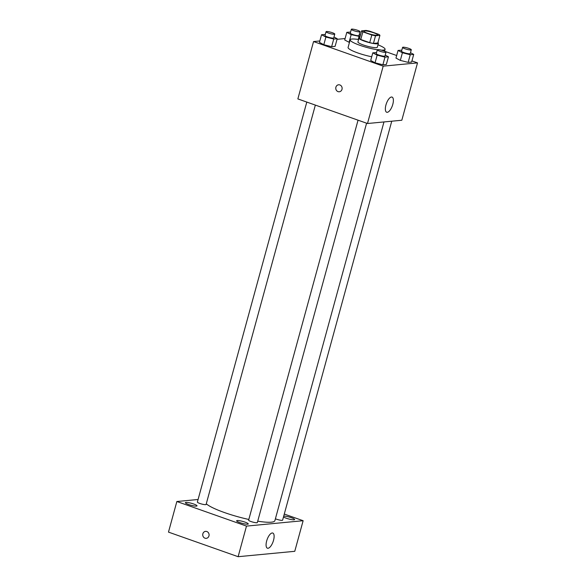 <?xml version="1.0" encoding="UTF-8"?>
<svg xmlns="http://www.w3.org/2000/svg" width="586" height="586" viewBox="0 0 586 586"><rect width="100%" height="100%" fill="white"/><g stroke="black" fill="none" stroke-linecap="round" stroke-linejoin="round"><path stroke-width="0.88" d="M367.759 33.38A7.032 1.165 -164.7 0 1 363.979 31.241A7.032 1.165 -164.7 0 1 371.07 31.974A7.032 1.165 -164.7 0 1 377.552 34.955A7.032 1.165 -164.7 0 1 367.759 33.38M375.523 35.768L379.926 35.35A9.552 1.582 -164.7 0 0 378.666 34.347L369.729 31.19A9.552 1.582 -164.7 0 0 366.001 30.428L361.599 30.846A9.552 1.582 -164.7 0 0 362.866 31.849L371.795 34.999A9.552 1.582 -164.7 0 0 375.523 35.768L373.436 43.415L377.838 42.998L379.926 35.35M362.866 31.849L360.771 39.496A9.552 1.582 -164.7 0 1 359.504 38.493L361.599 30.846M360.771 39.496L369.707 42.646L371.795 34.999M373.436 43.415A9.552 1.582 -164.7 0 1 369.707 42.646M359.723 37.702A10.05 1.663 15.3 0 0 358.976 38.09A10.05 1.663 15.3 0 0 368.235 42.353A10.05 1.663 15.3 0 0 378.366 43.401A10.05 1.663 15.3 0 0 377.926 42.683M378.366 43.401L377.318 47.224A10.05 1.663 -164.7 0 1 363.335 44.976A10.05 1.663 -164.7 0 1 357.929 41.921L358.976 38.09M377.355 49.729A18.093 2.996 -164.7 0 1 359.899 45.305A18.093 2.996 -164.7 0 1 350.179 39.797A18.093 2.996 -164.7 0 1 358.588 39.511M377.977 44.814A18.093 2.996 -164.7 0 1 385.075 49.341A18.093 2.996 -164.7 0 1 381.318 50.132M371.714 56.761A18.093 2.996 -164.7 0 1 357.812 52.952A18.093 2.996 -164.7 0 1 348.084 47.444L350.179 39.797M350.56 32.076L346.809 32.333L344.715 39.98L349.073 42.295L349.461 42.397L349.073 42.295L351.168 34.647L360.046 36.537M401.813 50.176L398.055 50.433L395.968 58.08L400.326 60.395L408.149 62.38L411.621 62.05L413.709 54.403L410.493 52.696M319.839 40.954L313.554 41.555L383.185 66.152L417.518 62.878L411.929 60.907M396.663 55.516L385.09 51.429M345.103 38.551L337.031 39.321M325.296 34.479L321.538 34.735L319.451 42.382L323.809 44.704L331.632 46.69L335.104 46.36L337.192 38.713L333.976 36.999M376.549 52.579L372.791 52.835L370.696 60.483L375.055 62.805L382.885 64.79L386.35 64.46L388.445 56.813L385.229 55.099M417.518 62.878L401.82 120.24L367.495 123.514L297.856 98.917L313.554 41.555M367.495 123.514L383.185 66.152M385.932 104.997A8.043 3.179 -70.5 0 1 392.041 97.086A8.043 3.179 -70.5 0 1 392.364 105.729A8.043 3.179 -70.5 0 1 386.687 112.248A8.043 3.179 -70.5 0 1 385.932 104.997M339.287 91.775A3.516 3.179 84.6 0 1 335.785 87.878A3.516 3.179 84.6 0 1 342.114 87.966A3.516 3.179 84.6 0 1 338.034 91.614A3.516 3.179 84.6 0 1 338.62 84.765M248.823 519.467A36.185 5.999 -164.7 0 1 224.548 512.582A36.185 5.999 -164.7 0 1 206.279 503.792M383.969 121.939L274.893 520.661A36.185 5.999 -164.7 0 1 257.723 521.174M358.053 120.174L248.625 520.178A4.52 0.747 15.3 0 0 252.786 522.089A4.52 0.747 15.3 0 0 257.342 522.558L366.594 123.192M315.349 105.092L206.096 504.458A4.52 0.747 -164.7 0 1 199.804 503.447A4.52 0.747 -164.7 0 1 197.379 502.077L306.8 102.074M391.748 121.199L282.613 520.156A4.52 0.747 -164.7 0 1 276.321 519.145A4.52 0.747 -164.7 0 1 275.405 518.793M198.083 499.492L176.855 501.513L246.486 526.103L303.13 520.712L284.276 514.054M188.619 504.517A6.028 0.996 15.3 0 0 197.013 505.865A6.028 0.996 15.3 0 0 191.461 503.308A6.028 0.996 15.3 0 0 185.381 502.678A6.028 0.996 15.3 0 0 188.619 504.517M239.872 522.617A6.028 0.996 15.3 0 0 248.259 523.965A6.028 0.996 15.3 0 0 242.707 521.408A6.028 0.996 15.3 0 0 236.627 520.778A6.028 0.996 15.3 0 0 239.872 522.617M283.478 516.969A6.028 0.996 15.3 0 0 286.217 518.2A6.028 0.996 15.3 0 0 294.604 519.548A6.028 0.996 15.3 0 0 290.4 517.387A6.028 0.996 15.3 0 0 283.719 516.105M176.855 501.513L168.482 532.11L238.121 556.7L294.765 551.309L303.13 520.712M238.121 556.7L246.486 526.103M206.25 538.344A3.516 3.179 84.6 0 1 202.749 534.447A3.516 3.179 84.6 0 1 209.077 534.542A3.516 3.179 84.6 0 1 205.005 538.19A3.516 3.179 84.6 0 1 205.583 531.341M268.007 548.269A8.043 3.179 -70.5 0 1 267.421 548.203A8.043 3.179 -70.5 0 1 267.106 539.56A8.043 3.179 -70.5 0 1 272.783 533.04A8.043 3.179 -70.5 0 1 273.332 540.988A8.043 3.179 -70.5 0 1 268.007 548.269M372.791 52.835L377.15 55.15L384.973 57.142L388.445 56.813M386.02 52.191L384.973 56.014A4.52 0.747 -164.7 0 1 378.688 55.003A4.52 0.747 -164.7 0 1 376.256 53.634L377.303 49.803A4.52 0.747 -164.7 0 1 381.86 50.279A4.52 0.747 -164.7 0 1 386.02 52.191A4.52 0.747 -164.7 0 1 379.735 51.18A4.52 0.747 -164.7 0 1 377.303 49.803M370.696 60.483L375.055 62.805L377.15 55.15M375.055 62.805L382.885 64.79L384.973 57.142M382.885 64.79L386.35 64.46M398.055 50.433L402.414 52.747L410.244 54.732L413.709 54.403M411.291 49.788L410.244 53.612A4.52 0.747 -164.7 0 1 403.952 52.601A4.52 0.747 -164.7 0 1 401.527 51.224L402.575 47.4A4.52 0.747 -164.7 0 1 407.131 47.869A4.52 0.747 -164.7 0 1 411.291 49.788A4.52 0.747 -164.7 0 1 404.999 48.777A4.52 0.747 -164.7 0 1 402.575 47.4M395.968 58.08L400.326 60.395L402.414 52.747M400.326 60.395L408.149 62.38L410.244 54.732M408.149 62.38L411.621 62.05M321.538 34.735L325.897 37.05L333.727 39.042L337.192 38.713M334.774 34.091L333.727 37.914A4.52 0.747 -164.7 0 1 327.435 36.903A4.52 0.747 -164.7 0 1 325.01 35.534L326.058 31.703A4.52 0.747 -164.7 0 1 330.614 32.179A4.52 0.747 -164.7 0 1 334.774 34.091A4.52 0.747 -164.7 0 1 328.482 33.08A4.52 0.747 -164.7 0 1 326.058 31.703M319.451 42.382L323.809 44.704L325.897 37.05M323.809 44.704L331.632 46.69L333.727 39.042M331.632 46.69L335.104 46.36M346.809 32.333L351.168 34.647M360.405 35.211L359.24 34.596M360.038 31.688L358.991 35.512A4.52 0.747 -164.7 0 1 352.706 34.501A4.52 0.747 -164.7 0 1 350.274 33.124L351.322 29.3A4.52 0.747 -164.7 0 1 355.878 29.769A4.52 0.747 -164.7 0 1 360.038 31.688A4.52 0.747 -164.7 0 1 353.754 30.677A4.52 0.747 -164.7 0 1 351.322 29.3M344.715 39.98L349.073 42.295M358.222 39.452L358.991 36.632M384.57 51.194L385.075 49.341"/></g></svg>
